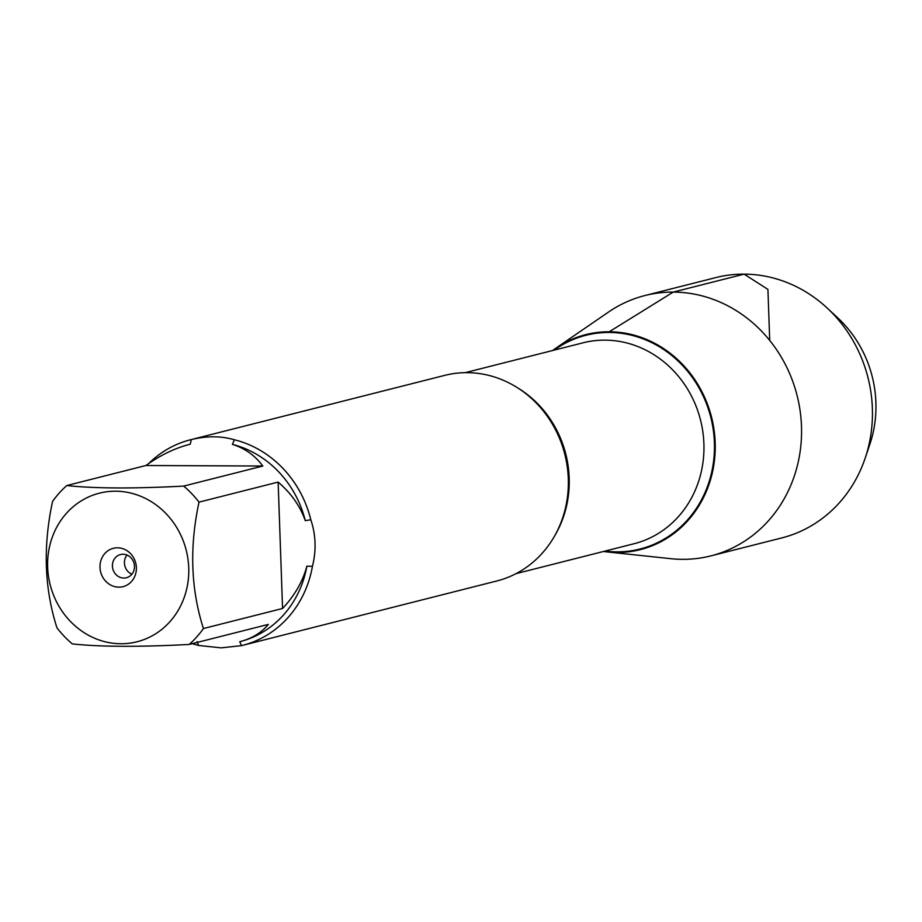 <?xml version="1.0" encoding="UTF-8"?>
<svg xmlns="http://www.w3.org/2000/svg" width="922" height="922" viewBox="0 0 922 922"><rect width="100%" height="100%" fill="white"/><g stroke="black" fill="none" stroke-linecap="round" stroke-linejoin="round"><path stroke-width="1.38" d="M242.474 645.4L496.739 580.998A106.053 97.11 -104.2 0 0 567.214 466.417A106.053 97.11 -104.2 0 0 467.016 372.661A106.053 97.11 -104.2 0 0 444.658 375.392L190.393 439.794A106.053 97.11 75.8 0 1 191.327 439.563C206.897 435.841 221.234 435.91 234.349 439.759A106.053 97.11 75.8 0 1 310.818 519.766C315.889 534.944 316.43 550.457 312.443 566.292A106.053 97.11 75.8 0 1 242.474 645.4A106.053 97.11 75.8 0 1 241.541 645.631L221.13 647.866L198.518 645.435A106.053 97.11 75.8 0 1 192.283 643.66M148.765 463.501A106.053 97.11 75.8 0 1 190.393 439.794M72.1 507.676A76.641 70.176 -104.2 0 0 52.496 592.385A76.641 70.176 -104.2 0 0 120.851 643.752A76.641 70.176 -104.2 0 0 183.881 542.574A76.641 70.176 -104.2 0 0 72.1 507.676M66.776 485.548A101.812 93.226 -104.2 0 0 52.554 501.464C42.896 546.412 44.36 588.547 56.968 627.859A101.812 93.226 -104.2 0 0 72.308 643.902C100.141 646.91 139.107 647.083 189.206 644.443A101.812 93.226 -104.2 0 0 203.428 628.527C190.819 589.216 189.344 547.08 199.014 502.133A101.812 93.226 -104.2 0 0 183.674 486.09C133.575 488.729 94.609 488.556 66.776 485.548L145.918 465.506L262.816 466.036C255.094 455.526 244.964 448.311 232.402 444.392A101.812 93.226 75.8 0 1 305.274 520.642C300.146 506.051 291.098 493.201 278.144 482.091L199.014 502.133M241.541 645.631L239.732 641.712C251.844 638.589 261.375 632.815 268.348 624.401L189.206 644.443M203.428 628.527L282.558 608.485C294.671 595.566 302.773 581.471 306.865 566.223A101.812 93.226 75.8 0 1 239.778 641.7A101.812 93.226 75.8 0 1 239.755 641.712L239.732 641.712M183.674 486.09L262.816 466.036M189.782 444.323L189.736 444.335A101.812 93.226 75.8 0 1 189.782 444.323A101.812 93.226 75.8 0 1 190.255 444.208L189.736 444.335C174.857 448.161 160.244 455.214 145.918 465.506M306.865 566.223L312.443 566.292M197.158 641.631L198.518 645.435M191.327 439.563L190.255 444.208M232.402 444.392L234.349 439.759M310.818 519.766L305.274 520.642M609.246 331.759A110.905 101.558 75.8 0 1 715.207 449.844A110.905 101.558 75.8 0 1 603.53 551.471A110.905 101.558 -104.2 0 0 607.379 551.955A110.905 101.558 -104.2 0 0 616.956 552.485A110.905 101.558 -104.2 0 0 715.172 442.595A110.905 101.558 -104.2 0 0 609.246 331.759A110.905 101.558 -104.2 0 0 555.782 348.251A110.905 101.558 -104.2 0 0 552.635 350.51A110.905 101.558 75.8 0 1 609.246 331.759L673.244 292.09A134.278 122.96 -104.2 0 0 644.939 295.536A134.278 122.96 -104.2 0 0 608.508 312.062L555.782 348.251M117.497 547.806A19.777 18.106 75.8 0 1 134.289 577.391A19.777 18.106 75.8 0 1 102.768 577.241A19.777 18.106 75.8 0 1 117.497 547.806M278.144 482.091L282.558 608.485M123.029 554.226A11.986 10.972 -104.2 0 0 120.505 554.537A11.986 10.972 -104.2 0 0 112.807 568.839A11.986 10.972 -104.2 0 0 126.383 577.76A11.986 10.972 -104.2 0 0 134.347 564.817A11.986 10.972 -104.2 0 0 123.029 554.226M127.029 555.044A11.986 10.972 -104.2 0 0 131.881 574.21M607.379 551.955L670.986 558.697A134.278 122.96 -104.2 0 0 682.568 559.331A134.278 122.96 -104.2 0 0 710.874 555.885A134.278 122.96 -104.2 0 0 800.112 410.797A134.278 122.96 -104.2 0 0 673.244 292.09L744.123 274.134L767.922 289.404L769.709 340.414M710.874 555.885L781.752 537.929A134.278 122.96 -104.2 0 0 865.159 458.211A134.278 122.96 -104.2 0 0 827.103 307.983A134.278 122.96 -104.2 0 0 715.818 277.591L644.939 295.536M827.103 307.983L837.798 317.917A113.06 103.518 75.8 0 1 869.826 444.392L865.159 458.211M517.461 387.747A103.656 94.908 75.8 0 1 554.883 535.475M516.043 573.634L633.956 543.761A103.656 94.908 -104.2 0 0 702.841 431.773A103.656 94.908 -104.2 0 0 604.901 340.137A103.656 94.908 -104.2 0 0 583.061 342.811L465.149 372.672M554.18 350.118A110.237 100.947 75.8 0 1 609.119 332.462A110.237 100.947 75.8 0 1 714.458 448.956A110.237 100.947 75.8 0 1 605.074 551.079"/></g></svg>
